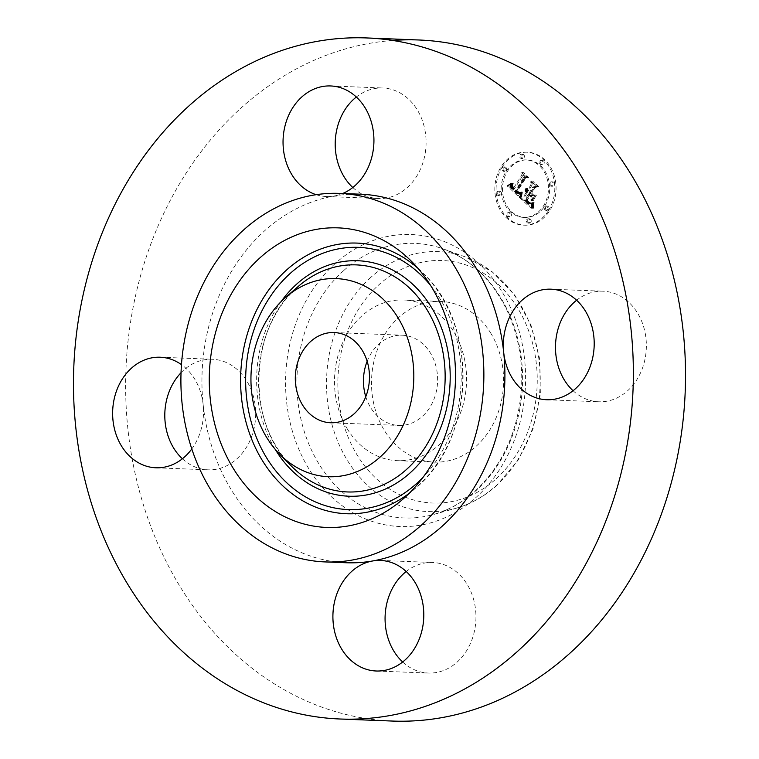 <?xml version="1.0" encoding="UTF-8"?>
<svg xmlns="http://www.w3.org/2000/svg" width="759" height="759" viewBox="0 0 759 759"><rect width="100%" height="100%" fill="white"/><g stroke="black" fill="none" stroke-linecap="round" stroke-linejoin="round"><path stroke-width="0.57" stroke-dasharray="3.79 2.85" d="M347.043 428.484A80.407 66.024 -87.8 0 0 397.393 460.666A80.407 66.024 -87.8 0 0 458.626 417.459A80.407 66.024 -87.8 0 0 454.015 332.157A80.407 66.024 -87.8 0 0 403.674 299.985A80.407 66.024 -87.8 0 0 342.432 343.191A80.407 66.024 -87.8 0 0 347.043 428.484M365.772 396.682A45.142 37.068 -87.8 0 0 398.769 425.429A45.142 37.068 -87.8 0 0 422.289 416.454A45.142 37.068 -87.8 0 0 436.074 366.758A45.142 37.068 -87.8 0 0 402.298 335.212A45.142 37.068 -87.8 0 0 378.779 344.188A45.142 37.068 -87.8 0 0 367.147 361.293M350.089 194.247A184.409 151.43 -87.8 0 0 334.235 195.983A184.409 151.43 -87.8 0 0 264.549 230.869A184.409 151.43 -87.8 0 0 203.156 404.651A184.409 151.43 -87.8 0 0 346.218 562.751M316.133 194.683A55.322 45.426 -87.8 0 0 326.323 196.515A55.322 45.426 -87.8 0 0 334.235 195.983A55.322 45.426 -87.8 0 0 342.66 193.507M191.79 448.948A55.322 45.426 -87.8 0 0 203.156 404.651A55.322 45.426 -87.8 0 0 181.467 364.652M392.754 40.455A340.791 279.843 -87.8 0 0 241.343 107.74A340.791 279.843 -87.8 0 0 137.303 482.885A340.791 279.843 -87.8 0 0 392.27 721.05M573.073 390.724A55.322 45.426 -87.8 0 0 598.766 401.777A55.322 45.426 -87.8 0 0 627.589 390.781A55.322 45.426 -87.8 0 0 644.476 329.88A55.322 45.426 -87.8 0 0 603.082 291.209A55.322 45.426 -87.8 0 0 576.612 300.232M352.793 187.501A55.322 45.426 -87.8 0 0 378.485 198.554A55.322 45.426 -87.8 0 0 420.619 168.821A55.322 45.426 -87.8 0 0 417.45 110.131A55.322 45.426 -87.8 0 0 382.802 87.997A55.322 45.426 -87.8 0 0 356.332 97.01M182.388 458.768A55.322 45.426 -87.8 0 0 208.08 469.821A55.322 45.426 -87.8 0 0 236.903 458.825A55.322 45.426 -87.8 0 0 253.791 397.925A55.322 45.426 -87.8 0 0 212.397 359.263A55.322 45.426 -87.8 0 0 183.574 370.259A55.322 45.426 -87.8 0 0 181.04 372.716M402.668 661.99A55.322 45.426 -87.8 0 0 428.351 673.043A55.322 45.426 -87.8 0 0 470.495 643.319A55.322 45.426 -87.8 0 0 467.316 584.629A55.322 45.426 -87.8 0 0 432.677 562.485A55.322 45.426 -87.8 0 0 406.207 571.499M491.035 333.609A80.407 66.024 -87.8 0 0 440.694 301.427A80.407 66.024 -87.8 0 0 379.453 344.633A80.407 66.024 -87.8 0 0 384.063 429.936A80.407 66.024 -87.8 0 0 434.414 462.108A80.407 66.024 -87.8 0 0 495.646 418.902A80.407 66.024 -87.8 0 0 491.035 333.609M502.354 166.819A36.517 29.98 -87.8 0 0 498.843 204.513A36.517 29.98 -87.8 0 0 524.649 225.186A36.517 29.98 -87.8 0 0 549.801 210.585A36.517 29.98 -87.8 0 0 553.311 172.891A36.517 29.98 -87.8 0 0 527.505 152.217A36.517 29.98 -87.8 0 0 502.354 166.819M548.539 210.537A36.517 29.98 92.2 0 1 523.387 225.138A36.517 29.98 92.2 0 1 497.581 204.465A36.517 29.98 92.2 0 1 501.092 166.762A36.517 29.98 92.2 0 1 526.243 152.17A36.517 29.98 92.2 0 1 552.049 172.843A36.517 29.98 92.2 0 1 548.539 210.537M506.12 171.411A28.766 23.624 92.2 0 1 525.94 159.902A28.766 23.624 92.2 0 1 546.271 176.202A28.766 23.624 92.2 0 1 543.51 205.898A28.766 23.624 92.2 0 1 523.691 217.397A28.766 23.624 92.2 0 1 503.359 201.107A28.766 23.624 92.2 0 1 506.12 171.411M506.974 213.44A2.211 1.822 92.2 0 1 509.849 216.097A2.211 1.822 92.2 0 1 506.974 213.44M544.582 206.894A2.211 1.822 92.2 0 1 547.457 209.541A2.211 1.822 92.2 0 1 544.582 206.894L545.844 206.941A2.211 1.822 -87.8 0 0 548.719 209.598A2.211 1.822 -87.8 0 0 545.844 206.941M526.774 219.626A2.211 1.822 92.2 0 1 529.649 222.283A2.211 1.822 92.2 0 1 526.774 219.626L528.036 219.674A2.211 1.822 -87.8 0 0 530.911 222.33A2.211 1.822 -87.8 0 0 528.036 219.674M539.782 161.212A2.211 1.822 92.2 0 1 542.657 163.859A2.211 1.822 92.2 0 1 539.782 161.212M549.971 182.691A2.211 1.822 92.2 0 1 552.856 185.348A2.211 1.822 92.2 0 1 549.971 182.691M505.048 170.414A2.211 1.822 92.2 0 1 502.173 167.758A2.211 1.822 92.2 0 1 505.048 170.414L506.31 170.462A2.211 1.822 -87.8 0 0 503.435 167.805A2.211 1.822 -87.8 0 0 506.31 170.462M499.659 194.608A2.211 1.822 92.2 0 1 496.784 191.961A2.211 1.822 92.2 0 1 499.659 194.608L500.921 194.665A2.211 1.822 -87.8 0 0 498.046 192.008A2.211 1.822 -87.8 0 0 500.921 194.665M522.856 157.673A2.211 1.822 92.2 0 1 519.981 155.026A2.211 1.822 92.2 0 1 522.856 157.673M544.772 205.945A28.766 23.624 -87.8 0 0 547.533 176.249A28.766 23.624 -87.8 0 0 527.201 159.959A28.766 23.624 -87.8 0 0 507.391 171.458A28.766 23.624 -87.8 0 0 504.621 201.154A28.766 23.624 -87.8 0 0 524.953 217.444A28.766 23.624 -87.8 0 0 544.772 205.945M520.598 197.444L521.518 192.188L518.938 193.469L516.177 191.553L524.744 177.597L526.841 177.34L522.107 172.967L522.619 175.803L514.64 188.507L512.733 186.107L513.037 183.355L512.401 186.23L514.317 188.725L514.033 189.456L511.585 186.648L512.249 183.289L508.255 185.86L520.598 197.444L519.336 197.397L506.993 185.813L510.987 183.242L510.323 186.6L512.771 189.408L513.056 188.678L511.139 186.183L511.775 183.308L511.471 186.059L513.378 188.45L521.357 175.746L520.845 172.919L525.579 177.293L523.482 177.549L514.915 191.505L517.676 193.422L520.257 192.141L519.336 197.397M521.756 197.245L522.249 191.999L521.756 197.245L520.124 197.141L520.987 191.951L520.494 197.198M520.238 192.701L517.543 191.173L525.598 178.327L528.757 177.445L523.454 172.559L527.97 177.264L525.351 177.938L516.993 191.24L518.985 192.843L520.238 192.701L517.012 192.35L515.731 191.192L524.089 177.891L526.708 177.217L521.737 172.635L527.496 177.397L524.336 178.28L516.281 191.126L518.976 192.653M521.547 198.327L532.306 208.26L533.017 202.862L529.829 203.763L525.683 200.471L529.44 194.494L530.076 195.082L526.765 200.357L529.602 202.862L531.888 203.032L529.962 202.653L527.239 200.253L530.332 195.319L531.898 196.761L532.201 200.452L535.56 195.101L532.486 195.613L530.114 193.422L534.156 186.989L536.528 186.553L531.433 181.856L532.087 185.082L528.634 190.566L527.334 188.621L528.416 190.917L528.046 191.515L526.452 188.877L526.395 190.851L527.372 192.587L523.985 197.976L520.285 198.279L522.723 197.919L526.11 192.539L525.133 190.803L525.19 188.83L526.784 191.467L527.154 190.86L526.072 188.574L527.372 190.518L530.826 185.025L530.171 181.809L535.266 186.505L532.894 186.942L528.852 193.374L531.224 195.566L534.298 195.054L530.939 200.404L530.636 196.714L529.07 195.272L525.978 200.196L528.7 202.606L530.626 202.985L528.34 202.814L525.503 200.3L528.814 195.035L528.179 194.446L524.422 200.423L528.568 203.706L531.755 202.805L531.044 208.203L520.285 198.279M533.586 208.203L533.843 202.558L533.216 205.736L533.586 208.203L532.002 208.203L532.581 202.501L532.325 208.156M533.235 200.708L536.309 195.129L533.235 200.708L531.585 200.594L535.048 195.082L531.974 200.651M533.805 195.139L531.679 193.175L535.114 187.71L538.681 186.61L532.685 181.069L537.884 186.42L534.953 187.321L531.205 193.279L533.805 195.139L532.031 195.158L529.943 193.232L533.691 187.274L536.622 186.372L530.949 181.126L537.419 186.562L533.852 187.663L530.418 193.128L532.543 195.082M523.985 197.976L522.723 197.919M527.372 192.587L526.11 192.539M527.088 192.255L525.826 192.207M526.85 191.923L525.589 191.866M526.661 191.572L525.399 191.524M526.509 191.211L525.247 191.164M526.395 190.851L525.133 190.803M526.319 190.471L525.057 190.424M526.291 190.092L525.029 190.044M526.31 189.693L525.048 189.646M526.357 189.295L525.095 189.238M526.452 188.877L525.19 188.83M526.651 188.744L525.389 188.687M526.68 189.057L525.418 189.01M526.727 189.361L525.465 189.314M526.793 189.646L525.532 189.598M526.869 189.921L525.607 189.873M526.964 190.177L525.702 190.13M527.078 190.424L525.816 190.376M527.211 190.651L525.949 190.604M527.363 190.87L526.101 190.813M527.533 191.069L526.272 191.012M527.714 191.249L526.452 191.202M527.875 191.382L526.613 191.334M528.046 191.515L526.784 191.467M528.416 190.917L527.154 190.86M528.226 190.727L526.964 190.67M528.055 190.528L526.793 190.481M527.903 190.319L526.642 190.272M527.771 190.101L526.509 190.054M527.647 189.883L526.385 189.835M527.552 189.646L526.291 189.598M527.467 189.408L526.205 189.352M527.41 189.152L526.148 189.105M527.363 188.896L526.101 188.839M527.334 188.621L526.072 188.574M527.704 188.536L526.442 188.488M527.733 188.792L526.471 188.744M527.78 189.029L526.518 188.982M527.837 189.266L526.575 189.209M527.913 189.484L526.651 189.437M527.998 189.693L526.737 189.646M528.103 189.892L526.841 189.835M528.217 190.073L526.955 190.025M528.34 190.253L527.078 190.205M528.482 190.414L527.22 190.367M528.634 190.566L527.372 190.518M532.087 185.082L530.826 185.025M531.433 181.856L530.171 181.809M536.528 186.553L535.266 186.505M534.156 186.989L532.894 186.942M530.114 193.422L528.852 193.374M532.486 195.613L531.224 195.566M535.56 195.101L534.298 195.054M532.201 200.452L530.939 200.404M531.898 196.761L530.636 196.714M530.332 195.319L529.07 195.272M527.239 200.253L525.978 200.196M527.477 200.509L526.215 200.461M527.704 200.746L526.442 200.699M527.922 200.964L526.661 200.917M528.122 201.163L526.86 201.107M528.302 201.334L527.04 201.287M528.549 201.552L527.287 201.505M528.786 201.761L527.524 201.714M529.004 201.951L527.742 201.903M529.222 202.122L527.96 202.074M529.421 202.283L528.16 202.236M529.611 202.425L528.349 202.368M529.791 202.549L528.53 202.501M529.962 202.653L528.7 202.606M530.275 202.824L529.014 202.776M530.579 202.938L529.317 202.89M530.883 203.023L529.621 202.966M531.205 203.061L529.943 203.014M531.547 203.061L530.285 203.014M531.888 203.032L530.626 202.985M531.613 203.175L530.351 203.127M531.309 203.26L530.048 203.213M530.996 203.298L529.735 203.251M530.674 203.27L529.412 203.222M530.332 203.194L529.07 203.146M529.972 203.051L528.71 203.004M529.602 202.862L528.34 202.814M529.213 202.615L527.951 202.568M528.814 202.311L527.552 202.255M528.397 201.941L527.135 201.894M527.562 201.154L526.3 201.107M527.306 200.898L526.044 200.85M526.765 200.357L525.503 200.3M530.076 195.082L528.814 195.035M529.44 194.494L528.179 194.446M525.683 200.471L524.422 200.423M526.082 200.812L524.82 200.765M527.097 201.733L525.835 201.676M527.676 202.283L526.414 202.236M527.989 202.568L526.727 202.52M528.283 202.814L527.021 202.767M528.577 203.042L527.315 202.995M528.852 203.241L527.59 203.194M529.108 203.412L527.847 203.365M529.365 203.554L528.103 203.507M529.602 203.668L528.34 203.621M529.829 203.763L528.568 203.706M530.048 203.82L528.786 203.773M530.247 203.858L528.985 203.81M530.456 203.867L529.194 203.82M530.683 203.848L529.421 203.801M530.921 203.81L529.659 203.763M531.167 203.744L529.905 203.697M531.433 203.659L530.171 203.611M531.717 203.545L530.456 203.497M532.021 203.412L530.759 203.365M532.334 203.251L531.072 203.203M532.666 203.07L531.404 203.014M533.017 202.862L531.755 202.805M532.657 204.427L531.395 204.38M532.609 204.693L531.347 204.645M532.562 204.939L531.3 204.892M532.514 205.177L531.253 205.12M532.448 205.585L531.186 205.537M532.41 205.945L531.148 205.888M532.372 206.344L531.11 206.296M532.363 206.571L531.101 206.524M532.344 206.809L531.082 206.761M532.334 207.074L531.072 207.017M532.306 208.26L531.044 208.203M508.255 185.86L506.993 185.813M508.71 185.594L507.448 185.547M509.147 185.329L507.885 185.281M509.574 185.063L508.312 185.016M509.982 184.798L508.72 184.75M510.371 184.532L509.109 184.484M510.75 184.257L509.488 184.209M511.12 183.991L509.858 183.944M511.462 183.716L510.2 183.669M511.803 183.45L510.541 183.403M512.249 183.289L510.987 183.242M512.069 183.621L510.807 183.564M511.917 183.934L510.655 183.887M511.784 184.247L510.522 184.19M511.67 184.541L510.409 184.494M511.585 184.835L510.323 184.788M511.519 185.12L510.257 185.073M511.471 185.395L510.209 185.338M511.452 185.661L510.19 185.604M511.452 185.917L510.19 185.86M511.471 186.164L510.209 186.107M511.519 186.401L510.257 186.353M511.585 186.648L510.323 186.6M511.68 186.894L510.418 186.837M511.794 187.131L510.532 187.084M511.936 187.378L510.674 187.331M512.097 187.625L510.835 187.577M512.287 187.871L511.025 187.824M512.496 188.118L511.234 188.071M512.723 188.365L511.462 188.317M512.98 188.612L511.718 188.564M513.179 188.782L511.917 188.735M513.378 188.953L512.116 188.906M513.587 189.124L512.325 189.076M513.805 189.295L512.543 189.247M514.033 189.456L512.771 189.408M514.317 188.725L513.056 188.678M513.682 188.166L512.42 188.118M513.454 187.947L512.192 187.9M513.255 187.729L511.993 187.682M513.065 187.52L511.803 187.464M512.904 187.302L511.642 187.255M512.761 187.084L511.5 187.037M512.638 186.875L511.376 186.818M512.534 186.657L511.272 186.61M512.458 186.439L511.196 186.391M512.401 186.23L511.139 186.183M512.334 185.803L511.073 185.746M512.334 185.576L511.073 185.519M512.363 185.329L511.101 185.281M512.401 185.082L511.139 185.035M512.458 184.826L511.196 184.769M512.534 184.551L511.272 184.503M512.629 184.266L511.367 184.219M512.742 183.972L511.481 183.925M512.885 183.669L511.623 183.621M513.037 183.355L511.775 183.308M513.312 183.602L512.05 183.555M513.169 183.877L511.908 183.83M513.046 184.143L511.784 184.095M512.942 184.39L511.68 184.342M512.856 184.636L511.594 184.589M512.79 184.873L511.528 184.826M512.704 185.319L511.443 185.272M512.686 185.727L511.424 185.68M512.733 186.107L511.471 186.059M512.856 186.486L511.594 186.429M512.951 186.676L511.689 186.619M513.065 186.866L511.794 186.818M513.188 187.056L511.927 187.008M513.34 187.255L512.078 187.198M513.501 187.445L512.24 187.397M513.691 187.644L512.429 187.587M513.89 187.834L512.629 187.786M514.64 188.507L513.378 188.45M522.619 175.803L521.357 175.746M522.107 172.967L520.845 172.919M526.841 177.34L525.579 177.293M524.744 177.597L523.482 177.549M516.177 191.553L514.915 191.505M516.348 191.742L515.086 191.695M516.528 191.932L515.266 191.885M516.708 192.112L515.446 192.065M516.888 192.293L515.627 192.245M517.078 192.463L515.816 192.416M517.306 192.663L516.044 192.615M517.524 192.843L516.262 192.795M517.742 192.995L516.481 192.947M517.951 193.137L516.689 193.08M518.16 193.241L516.898 193.194M518.359 193.336L517.097 193.279M518.558 193.403L517.296 193.355M518.748 193.441L517.486 193.393M518.938 193.469L517.676 193.422M519.128 193.469L517.866 193.422M519.308 193.45L518.046 193.403M519.498 193.403L518.236 193.355M519.697 193.336L518.435 193.289M519.896 193.251L518.634 193.203M520.105 193.137L518.843 193.09M520.323 193.004L519.061 192.957M520.541 192.843L519.279 192.795M520.769 192.663L519.507 192.615M521.006 192.463L519.744 192.416M521.243 192.245L519.981 192.188M521.518 192.188L520.257 192.141M521.433 192.492L520.171 192.444M521.348 192.786L520.086 192.739M521.272 193.071L520.01 193.023M521.205 193.346L519.943 193.298M521.139 193.611L519.877 193.564M521.082 193.877L519.82 193.83M521.035 194.133L519.773 194.086M520.987 194.38L519.725 194.332M520.949 194.627L519.687 194.57M520.911 194.854L519.649 194.807M520.636 197.198L519.374 197.141M532.846 200.651L531.585 200.594M536.309 195.129L535.048 195.082M536.708 195.186L535.446 195.139M521.386 197.188L520.124 197.141M521.376 196.828L520.114 196.78M521.395 196.439L520.133 196.391M521.433 196.021L520.171 195.974M521.48 195.566L520.219 195.518M521.556 195.082L520.294 195.025M521.651 194.56L520.389 194.503M521.756 194L520.494 193.953M521.888 193.412L520.627 193.365M522.04 192.795L520.778 192.748M522.249 191.999L520.987 191.951M522.59 192.131L521.329 192.084M522.429 192.786L521.167 192.729M522.287 193.403L521.025 193.355M522.164 193.991L520.902 193.943M522.05 194.551L520.788 194.503M521.955 195.072L520.693 195.025M521.879 195.575L520.617 195.518M521.822 196.04L520.56 195.983M521.784 196.467L520.522 196.42M521.756 196.875L520.494 196.828M533.264 208.251L532.002 208.203M533.216 207.596L531.955 207.549M533.197 206.96L531.936 206.903M533.197 206.344L531.936 206.287M533.216 205.736L531.955 205.689M533.264 205.158L532.002 205.11M533.34 204.598L532.078 204.55M533.425 204.057L532.163 204.01M533.549 203.535L532.287 203.488M533.681 203.032L532.42 202.985M533.843 202.558L532.581 202.501M534.175 202.577L532.913 202.53M534.042 203.014L532.78 202.966M533.919 203.478L532.657 203.431M533.814 203.981L532.552 203.924M533.729 204.503L532.467 204.446M533.662 205.044L532.401 204.996M533.615 205.623L532.353 205.575M533.577 206.23L532.315 206.182M533.568 206.856L532.306 206.809M533.568 207.52L532.306 207.473M520.114 192.767L518.852 192.72M519.887 192.881L518.625 192.824M519.649 192.938L518.388 192.89M519.431 192.947L518.169 192.9M519.203 192.919L517.942 192.871M518.985 192.843L517.723 192.795M518.729 192.71L517.467 192.663M518.435 192.511L517.173 192.463M518.274 192.397L517.012 192.35M518.103 192.264L516.841 192.217M517.932 192.112L516.67 192.065M517.742 191.951L516.481 191.904M517.543 191.771L516.281 191.723M516.993 191.24L515.731 191.192M525.351 177.938L524.089 177.891M527.97 177.264L526.708 177.217M522.998 172.682L521.737 172.635M523.454 172.559L522.192 172.511M528.757 177.445L527.496 177.397M525.598 178.327L524.336 178.28M517.543 191.173L516.281 191.126M517.685 191.334L516.424 191.287M517.828 191.477L516.566 191.429M517.97 191.619L516.708 191.572M518.188 191.809L516.926 191.761M518.406 191.98L517.145 191.923M518.625 192.131L517.363 192.084M518.843 192.264L517.581 192.217M519.071 192.378L517.809 192.331M519.298 192.482L518.036 192.435M519.526 192.558L518.264 192.511M519.763 192.625L518.501 192.577M520 192.672L518.739 192.625M533.292 195.205L532.031 195.158M531.205 193.279L529.943 193.232M534.953 187.321L533.691 187.274M537.884 186.42L536.622 186.372M532.211 181.183L530.949 181.126M532.685 181.069L531.423 181.022M538.681 186.61L537.419 186.562M535.114 187.71L533.852 187.663M531.679 193.175L530.418 193.128M511.111 216.144A2.211 1.822 -87.8 0 0 508.236 213.488A2.211 1.822 -87.8 0 0 511.111 216.144M543.918 163.916A2.211 1.822 -87.8 0 0 541.044 161.259A2.211 1.822 -87.8 0 0 543.918 163.916M554.117 185.395A2.211 1.822 -87.8 0 0 551.233 182.739A2.211 1.822 -87.8 0 0 554.117 185.395M521.243 155.073A2.211 1.822 -87.8 0 0 524.118 157.73A2.211 1.822 -87.8 0 0 521.243 155.073M291.38 466.083A113.613 93.291 92.2 0 1 298.41 286.304C249.066 325.801 245.271 422.858 291.38 466.083M430.695 285.593A131.203 107.74 92.2 0 1 423.209 477.117M275.147 449.233A117.825 96.754 92.2 0 1 280.906 301.835M417.991 268.354A135.415 111.194 92.2 0 1 423.883 273.923A135.415 111.194 92.2 0 1 415.505 488.217A135.415 111.194 92.2 0 1 409.196 493.312M496.044 478.91A121.364 99.657 -87.8 0 0 518.283 309.074A121.364 99.657 -87.8 0 0 379.064 284.625A121.364 99.657 -87.8 0 0 356.815 454.47A121.364 99.657 -87.8 0 0 496.044 478.91M370.686 277.481A130.083 106.82 -87.8 0 0 335.725 436.226A130.083 106.82 -87.8 0 0 455.542 508.397A130.083 106.82 -87.8 0 0 496.073 485.732A130.083 106.82 -87.8 0 0 538.843 358.713A130.083 106.82 -87.8 0 0 465.371 256.931A130.083 106.82 -87.8 0 0 370.686 277.481M343.542 270.716A137.388 112.816 -87.8 0 0 306.608 438.37A137.388 112.816 -87.8 0 0 433.161 514.593A137.388 112.816 -87.8 0 0 475.959 490.656A137.388 112.816 -87.8 0 0 521.139 356.512A137.388 112.816 -87.8 0 0 443.541 249.009A137.388 112.816 -87.8 0 0 343.542 270.716M335.165 263.572A146.107 119.969 -87.8 0 0 308.391 468.037A146.107 119.969 -87.8 0 0 475.997 497.468A146.107 119.969 -87.8 0 0 502.771 293.002A146.107 119.969 -87.8 0 0 335.165 263.572M528.112 201.676L526.85 201.628M527.837 201.42L526.575 201.363M527.05 200.642L525.788 200.594M532.941 203.194L531.679 203.137M532.856 203.526L531.594 203.478M532.79 203.839L531.528 203.792M532.723 204.143L531.461 204.095M532.325 207.34L531.063 207.292M532.315 207.634L531.053 207.587M532.315 207.938L531.053 207.89M548.719 209.598L547.457 209.541M530.911 222.33L529.649 222.283M503.435 167.805L502.173 167.758M498.046 192.008L496.784 191.961M330.62 422.763L398.769 425.429M334.15 332.546L402.298 335.212M550.92 289.179L603.082 291.209M546.603 399.737L598.766 401.777M330.649 85.957L382.802 87.997M326.323 196.515L378.485 198.554M155.918 467.791L208.08 469.821M160.234 357.223L212.397 359.263M376.198 671.003L428.351 673.043M380.515 560.446L432.677 562.485M402.858 499.194L415.505 488.217C474.688 440.4 479.147 326.218 423.883 273.923L412.137 261.997M440.694 301.427L403.674 299.985M496.917 485.295C484.498 496.433 470.703 504.137 455.542 508.397L433.161 514.593C448.351 510.361 462.335 502.524 475.115 491.082C503.568 464.385 519.08 429.072 521.661 385.164C522.628 356.341 516.955 329.842 504.64 305.659C489.697 277.566 469.328 258.677 443.541 249.009L465.371 256.931L492.439 271.969L514.82 295.232L530.921 324.909L539.64 358.77L540.37 394.319L533.055 428.911L518.226 460.011L496.917 485.295M434.414 462.108L397.393 460.666M524.649 225.186L523.387 225.138M527.505 152.217L526.243 152.17M527.201 159.959L525.94 159.902M524.953 217.444L523.691 217.397M509.754 212.605L508.492 212.558M509.583 217.027L508.321 216.979M547.372 206.059L546.11 206.002M547.201 210.48L545.939 210.433M529.564 218.791L528.302 218.744M529.384 223.212L528.122 223.165M542.571 160.377L541.309 160.32M542.4 164.798L541.139 164.75M552.761 181.856L551.499 181.809M552.59 186.278L551.328 186.23M504.782 171.344L503.521 171.297M504.953 166.923L503.691 166.876M499.394 195.547L498.132 195.499M499.564 191.126L498.302 191.078M522.6 158.612L521.338 158.565M522.771 154.191L521.509 154.143"/><path stroke-width="1.14" d="M367.147 361.293A45.142 37.068 -87.8 0 0 365.772 396.682M310.63 341.522A45.142 37.068 -87.8 0 0 296.845 391.217A45.142 37.068 -87.8 0 0 330.62 422.763A45.142 37.068 -87.8 0 0 354.14 413.797A45.142 37.068 -87.8 0 0 367.925 364.102A45.142 37.068 -87.8 0 0 334.15 332.546A45.142 37.068 -87.8 0 0 310.63 341.522M362.062 284.815A99.135 81.412 -87.8 0 0 285.773 297.272A99.135 81.412 -87.8 0 0 279.635 454.157A99.135 81.412 -87.8 0 0 302.708 470.504A99.135 81.412 -87.8 0 0 408.219 412.346A99.135 81.412 -87.8 0 0 362.062 284.815M377.261 237.282A149.893 123.081 -87.8 0 0 217.729 325.213A149.893 123.081 -87.8 0 0 287.509 518.036A149.893 123.081 -87.8 0 0 402.858 499.194A149.893 123.081 -87.8 0 0 412.137 261.997A149.893 123.081 -87.8 0 0 377.261 237.282M421.264 525.266A184.409 151.43 -87.8 0 0 477.553 322.262A184.409 151.43 -87.8 0 0 339.586 193.393A184.409 151.43 -87.8 0 0 243.516 230.053A184.409 151.43 -87.8 0 0 187.217 433.057A184.409 151.43 -87.8 0 0 325.184 561.926A184.409 151.43 -87.8 0 0 421.264 525.266M325.184 561.926L346.218 562.751A184.409 151.43 -87.8 0 0 372.603 560.977A184.409 151.43 -87.8 0 0 442.298 526.091A184.409 151.43 -87.8 0 0 503.682 352.309A184.409 151.43 -87.8 0 0 360.62 194.209A184.409 151.43 -87.8 0 0 350.089 194.247M517.657 651.26A340.791 279.843 -87.8 0 0 621.697 276.115A340.791 279.843 -87.8 0 0 366.73 37.95A340.791 279.843 -87.8 0 0 189.181 105.7A340.791 279.843 -87.8 0 0 85.141 480.845A340.791 279.843 -87.8 0 0 340.108 719.01A340.791 279.843 -87.8 0 0 517.657 651.26M522.097 300.175A55.322 45.426 -87.8 0 0 503.682 352.309A55.322 45.426 -87.8 0 0 546.603 399.737A55.322 45.426 -87.8 0 0 575.426 388.741A55.322 45.426 -87.8 0 0 592.314 327.841A55.322 45.426 -87.8 0 0 550.92 289.179A55.322 45.426 -87.8 0 0 522.097 300.175M342.66 193.507A55.322 45.426 -87.8 0 0 365.288 108.091A55.322 45.426 -87.8 0 0 330.649 85.957A55.322 45.426 -87.8 0 0 288.505 115.681A55.322 45.426 -87.8 0 0 291.684 174.371A55.322 45.426 -87.8 0 0 316.133 194.683M181.467 364.652A55.322 45.426 -87.8 0 0 160.234 357.223A55.322 45.426 -87.8 0 0 131.411 368.219A55.322 45.426 -87.8 0 0 114.524 429.12A55.322 45.426 -87.8 0 0 155.918 467.791A55.322 45.426 -87.8 0 0 184.741 456.785A55.322 45.426 -87.8 0 0 191.79 448.948M415.154 582.589A55.322 45.426 -87.8 0 0 380.515 560.446A55.322 45.426 -87.8 0 0 372.603 560.977A55.322 45.426 -87.8 0 0 341.55 648.869A55.322 45.426 -87.8 0 0 376.198 671.003A55.322 45.426 -87.8 0 0 418.332 641.279A55.322 45.426 -87.8 0 0 415.154 582.589M340.108 719.01L392.27 721.05A340.791 279.843 -87.8 0 0 569.819 653.3A340.791 279.843 -87.8 0 0 673.859 278.155A340.791 279.843 -87.8 0 0 418.892 39.99A340.791 279.843 -87.8 0 0 392.754 40.455M576.612 300.232A55.322 45.426 -87.8 0 0 574.259 302.215A55.322 45.426 -87.8 0 0 573.073 390.724M356.332 97.01A55.322 45.426 -87.8 0 0 343.846 176.411A55.322 45.426 -87.8 0 0 352.793 187.501M181.04 372.716A55.322 45.426 -87.8 0 0 182.388 458.768M406.207 571.499A55.322 45.426 -87.8 0 0 393.712 650.909A55.322 45.426 -87.8 0 0 402.668 661.99M285.773 297.272L298.41 286.304A113.613 93.291 92.2 0 1 385.847 272.016A113.613 93.291 92.2 0 1 438.74 418.171A113.613 93.291 92.2 0 1 317.822 484.821A113.613 93.291 92.2 0 1 291.38 466.083L279.635 454.157M280.906 301.835A117.825 96.754 92.2 0 1 388.693 268.136A117.825 96.754 92.2 0 1 443.55 419.708A117.825 96.754 92.2 0 1 318.144 488.824A117.825 96.754 92.2 0 1 275.147 449.233M423.209 477.117A131.203 107.74 92.2 0 1 314.141 501.357A131.203 107.74 92.2 0 1 253.051 332.575A131.203 107.74 92.2 0 1 392.697 255.603A131.203 107.74 92.2 0 1 430.695 285.593M409.196 493.312A135.415 111.194 92.2 0 1 311.294 505.238A135.415 111.194 92.2 0 1 248.24 331.038A135.415 111.194 92.2 0 1 392.375 251.599A135.415 111.194 92.2 0 1 417.991 268.354M360.62 194.209L339.586 193.393M418.892 39.99L366.73 37.95"/></g></svg>
